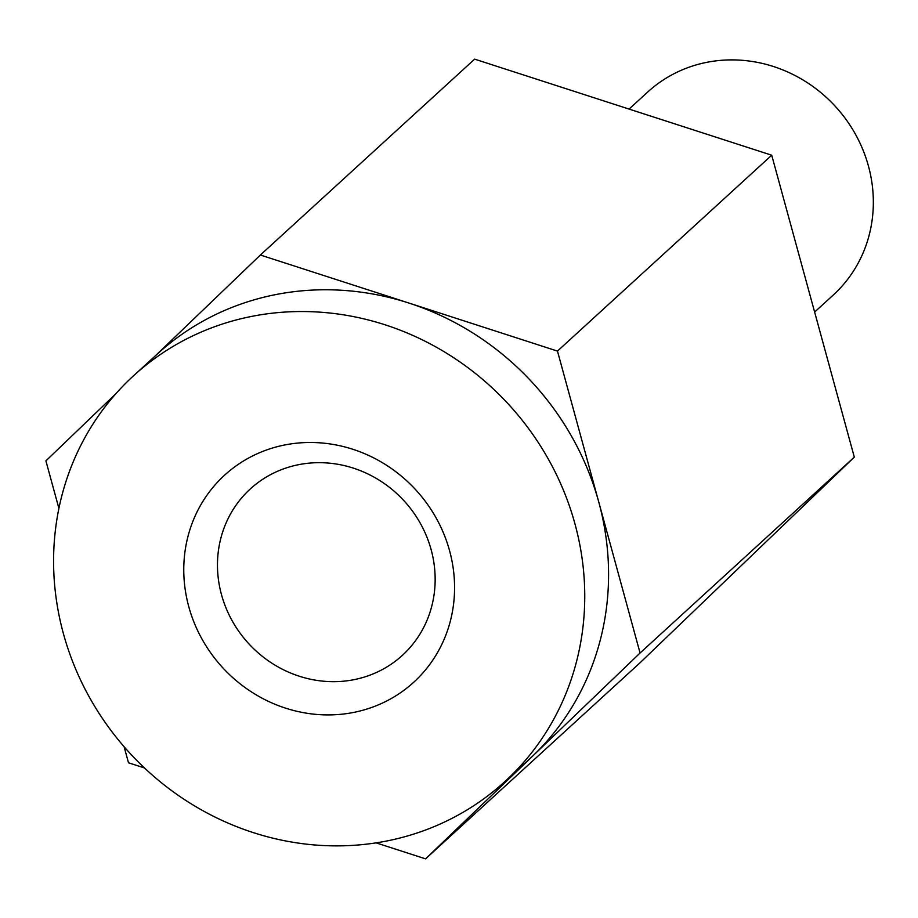 <?xml version="1.0" encoding="UTF-8"?>
<svg xmlns="http://www.w3.org/2000/svg" width="918" height="918" viewBox="0 0 918 918"><rect width="100%" height="100%" fill="white"/><g stroke="black" fill="none" stroke-linecap="round" stroke-linejoin="round"><path stroke-width="1.38" d="M58.901 508.388L45.9 460.87L115.875 393.707M133.603 375.714L157.403 353.958A275.033 257.442 47.6 0 1 408.923 303.055A275.033 257.442 47.6 0 1 598.765 502.054A275.033 257.442 47.6 0 1 532.819 755.939A275.033 257.442 47.6 0 1 528.55 759.932L504.751 781.688A275.033 257.442 47.6 0 1 390.701 840.177A275.033 257.442 47.6 0 1 90.618 699.39A275.033 257.442 47.6 0 1 129.335 379.708A275.033 257.442 47.6 0 1 133.603 375.714A275.033 257.442 47.6 0 1 509.18 404.999A275.033 257.442 47.6 0 1 504.751 781.688M144.47 767.953L128.497 762.789L124.102 746.724M155.245 355.92L260.379 255.02L557.467 351.089L771.717 155.211L854.314 457.13L639.835 662.98L425.573 858.858L376.105 842.862M557.467 351.089L640.064 653.008L854.314 457.13M640.064 653.008L425.573 858.858M814.633 312.063L833.337 294.965A137.516 128.727 -132.4 0 0 855.587 134.487A137.516 128.727 -132.4 0 0 704.783 62.745A137.516 128.727 -132.4 0 0 647.764 91.984L629.06 109.081M260.379 255.02L474.64 59.142L771.717 155.211M355.645 712.012A140.225 131.251 47.6 0 1 188.006 536.284A140.225 131.251 47.6 0 1 413.869 487.814A140.225 131.251 47.6 0 1 355.645 712.012M296.996 465.013A112.719 105.513 -132.4 0 0 250.258 488.984A112.719 105.513 -132.4 0 0 221.49 594.669A112.719 105.513 -132.4 0 0 355.633 679.331A112.719 105.513 -132.4 0 0 402.371 655.36A112.719 105.513 -132.4 0 0 420.605 523.822A112.719 105.513 -132.4 0 0 296.996 465.013"/></g></svg>
